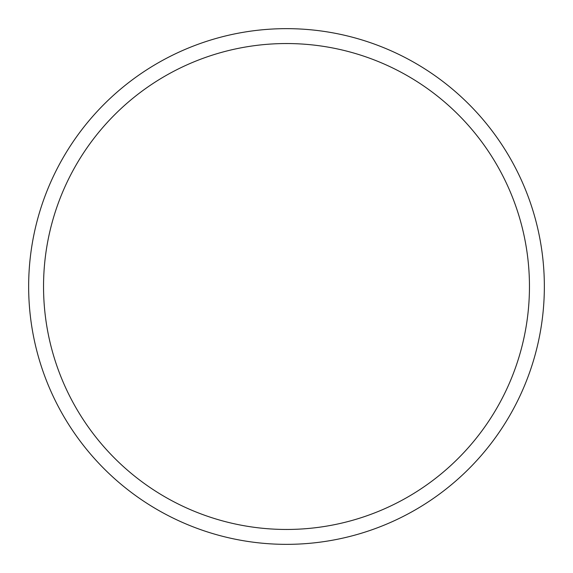 <?xml version="1.0" encoding="UTF-8"?>
<svg xmlns="http://www.w3.org/2000/svg" width="573" height="573" viewBox="0 0 573 573"><rect width="100%" height="100%" fill="white"/><g stroke="black" fill="none" stroke-linecap="round" stroke-linejoin="round"><path stroke-width="0.86" d="M286.5 28.65A257.85 257.85 0 0 1 544.35 286.5A257.85 257.85 0 0 1 286.5 544.35A257.85 257.85 0 0 1 28.65 286.5A257.85 257.85 0 0 1 286.5 28.65M286.5 43.541A242.959 242.959 0 0 1 529.459 286.5A242.959 242.959 0 0 1 286.5 529.459A242.959 242.959 0 0 1 43.541 286.5A242.959 242.959 0 0 1 286.5 43.541"/></g></svg>
